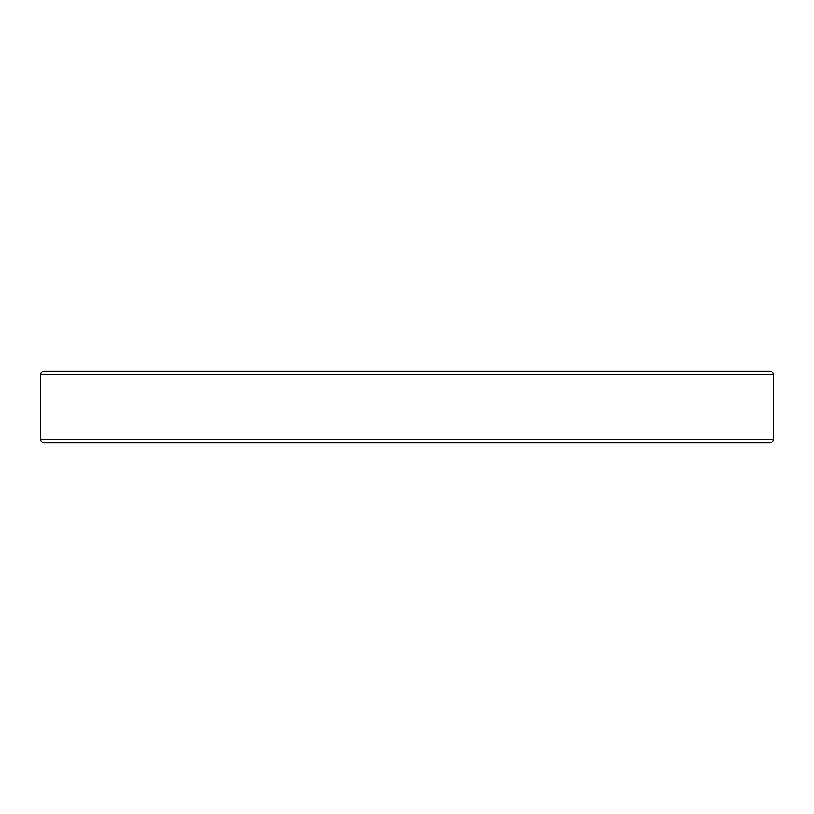 <?xml version="1.0" encoding="UTF-8"?>
<svg xmlns="http://www.w3.org/2000/svg" width="814" height="814" viewBox="0 0 814 814"><rect width="100%" height="100%" fill="white"/><g stroke="black" fill="none" stroke-linecap="round" stroke-linejoin="round"><path stroke-width="1.22" d="M40.7 374.684L40.7 439.316A3.592 3.592 0 0 0 44.292 442.908L769.708 442.908A3.592 3.592 0 0 0 773.3 439.316L773.3 374.684L40.7 374.684A3.592 3.592 0 0 1 44.292 371.092L769.708 371.092A3.592 3.592 0 0 1 773.3 374.684M658.384 442.908L730.209 442.908M604.517 371.092L442.908 371.092M371.092 371.092L209.483 371.092M646.062 371.092L574.236 371.092L646.062 371.092M730.209 371.092L658.384 371.092L730.209 371.092M239.764 371.092L167.938 371.092L239.764 371.092M169.699 371.092L167.938 371.092L169.699 371.092M155.616 371.092L83.791 371.092L155.616 371.092M239.764 442.908L167.938 442.908M646.062 442.908L574.236 442.908M40.7 439.316L773.3 439.316"/></g></svg>
